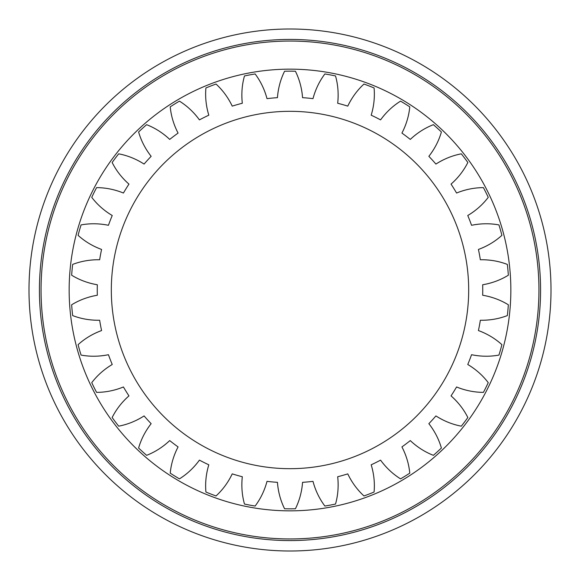 <?xml version="1.0" encoding="UTF-8"?>
<svg xmlns="http://www.w3.org/2000/svg" width="580" height="580" viewBox="0 0 580 580"><rect width="100%" height="100%" fill="white"/><g stroke="black" fill="none" stroke-linecap="round" stroke-linejoin="round"><path stroke-width="0.87" d="M290 111.316A178.684 178.684 0 0 1 468.684 290A178.684 178.684 0 0 1 290 468.684A178.684 178.684 0 0 1 111.316 290A178.684 178.684 0 0 1 290 111.316M290 29A261 261 0 0 1 551 290A261 261 0 0 1 290 551A261 261 0 0 1 29 290A261 261 0 0 1 290 29M290 39.425A250.575 250.575 0 0 0 39.425 290A250.575 250.575 0 0 0 290 540.574A250.575 250.575 0 0 0 540.574 290A250.575 250.575 0 0 0 290 39.425M290 69.15A220.85 220.85 0 0 1 510.849 290A220.85 220.85 0 0 1 290 510.849A220.85 220.85 0 0 1 69.15 290A220.85 220.85 0 0 1 290 69.15M264.052 490.23A71.442 71.442 0 0 0 267.003 481.364A192.741 192.741 0 0 0 277.443 482.328A71.442 71.442 0 0 0 284.577 508.769A218.841 218.841 0 0 0 290 508.841A218.841 218.841 0 0 0 295.423 508.769C299.439 500.656 301.817 491.84 302.557 482.328A192.741 192.741 0 0 0 312.997 481.364C315.462 490.557 319.421 498.786 324.865 506.043A218.841 218.841 0 0 0 335.53 504.049C337.988 495.334 338.705 486.236 337.683 476.745A192.741 192.741 0 0 0 347.768 473.875C351.879 482.466 357.28 489.825 363.972 495.958A218.841 218.841 0 0 0 374.086 492.036C374.905 483.024 373.933 473.947 371.185 464.805A192.741 192.741 0 0 0 380.574 460.128C386.193 467.813 392.856 474.056 400.555 478.863A218.841 218.841 0 0 0 409.777 473.149C408.922 464.138 406.304 455.387 401.925 446.912A192.741 192.741 0 0 0 410.292 440.59C417.23 447.115 424.923 452.023 433.376 455.329A218.841 218.841 0 0 0 441.395 448.021C438.893 439.314 434.717 431.201 428.852 423.675A192.741 192.741 0 0 0 435.913 415.925C443.932 421.058 452.4 424.473 461.317 426.17A218.841 218.841 0 0 0 467.85 417.513C463.797 409.415 458.193 402.208 451.044 395.886A192.741 192.741 0 0 0 456.569 386.969C465.392 390.543 474.338 392.341 483.415 392.37A218.841 218.841 0 0 0 488.251 382.655C482.777 375.449 475.948 369.387 467.763 364.494A192.741 192.741 0 0 0 471.554 354.706C480.878 356.599 490.006 356.729 498.938 355.09A218.841 218.841 0 0 0 501.903 344.65C495.197 338.568 487.374 333.87 478.42 330.556A192.741 192.741 0 0 0 480.349 320.247C489.868 320.392 498.865 318.84 507.34 315.585A218.841 218.841 0 0 0 508.341 304.783C500.627 300.034 492.072 296.858 482.669 295.242A192.741 192.741 0 0 0 482.669 284.758C492.05 283.149 500.605 279.973 508.341 275.217A218.841 218.841 0 0 0 507.34 264.415C498.887 261.16 489.89 259.608 480.349 259.753A192.741 192.741 0 0 0 478.42 249.444C487.352 246.137 495.175 241.439 501.903 235.35A218.841 218.841 0 0 0 498.938 224.91C490.035 223.271 480.907 223.394 471.554 225.294A192.741 192.741 0 0 0 467.763 215.506C475.934 210.627 482.763 204.566 488.251 197.345A218.841 218.841 0 0 0 483.415 187.63C474.367 187.652 465.414 189.45 456.569 193.031A192.741 192.741 0 0 0 451.044 184.114C458.178 177.813 463.783 170.6 467.85 162.487A218.841 218.841 0 0 0 461.317 153.831C452.422 155.52 443.954 158.934 435.913 164.075A192.741 192.741 0 0 0 428.852 156.325C434.703 148.821 438.886 140.701 441.395 131.979A218.841 218.841 0 0 0 433.376 124.671C424.944 127.962 417.245 132.878 410.292 139.41A192.741 192.741 0 0 0 401.925 133.088C406.297 124.635 408.914 115.891 409.777 106.85A218.841 218.841 0 0 0 400.555 101.138C392.87 105.922 386.208 112.172 380.574 119.871A192.741 192.741 0 0 0 371.185 115.195C373.933 106.082 374.897 97.005 374.086 87.964A218.841 218.841 0 0 0 363.972 84.042C357.294 90.161 351.893 97.52 347.768 106.125A192.741 192.741 0 0 0 337.683 103.254C338.705 93.786 337.988 84.687 335.53 75.951A218.841 218.841 0 0 0 324.865 73.957C319.428 81.193 315.469 89.421 312.997 98.636A192.741 192.741 0 0 0 302.557 97.672C301.825 88.182 299.447 79.366 295.423 71.231A218.841 218.841 0 0 0 290 71.159A218.841 218.841 0 0 0 284.577 71.231A71.442 71.442 0 0 0 281.126 79.554M295.423 508.769A71.442 71.442 0 0 0 298.874 500.446M301.288 491.586A71.442 71.442 0 0 0 302.557 482.328M227.701 482.052A71.442 71.442 0 0 0 232.232 473.875A192.741 192.741 0 0 0 242.317 476.745A71.442 71.442 0 0 0 241.86 486.054M193.474 467.335A71.442 71.442 0 0 0 199.426 460.128A192.741 192.741 0 0 0 208.814 464.805A71.442 71.442 0 0 0 205.914 492.036A218.841 218.841 0 0 0 216.028 495.958A71.442 71.442 0 0 0 222.256 489.44M162.53 446.578A71.442 71.442 0 0 0 169.708 440.59A192.741 192.741 0 0 0 178.075 446.912A71.442 71.442 0 0 0 174.29 455.423M135.93 420.493A71.442 71.442 0 0 0 144.087 415.925A192.741 192.741 0 0 0 151.148 423.675A71.442 71.442 0 0 0 145.863 431.346M114.579 389.963A71.442 71.442 0 0 0 123.431 386.969A192.741 192.741 0 0 0 128.956 395.886A71.442 71.442 0 0 0 112.15 417.513A218.841 218.841 0 0 0 118.682 426.17A71.442 71.442 0 0 0 127.412 423.908M99.194 356.026A71.442 71.442 0 0 0 108.446 354.706A192.741 192.741 0 0 0 112.237 364.494A71.442 71.442 0 0 0 104.538 369.736M90.313 319.841A71.442 71.442 0 0 0 99.651 320.247A192.741 192.741 0 0 0 101.58 330.556A71.442 71.442 0 0 0 78.097 344.65A218.841 218.841 0 0 0 81.062 355.09A71.442 71.442 0 0 0 90.016 356.127M88.233 282.641A71.442 71.442 0 0 0 97.331 284.758A192.741 192.741 0 0 0 97.331 295.242A71.442 71.442 0 0 0 88.254 297.351M93.017 245.688A71.442 71.442 0 0 0 101.58 249.444A192.741 192.741 0 0 0 99.651 259.753A71.442 71.442 0 0 0 90.342 260.159M104.516 210.25A71.442 71.442 0 0 0 112.237 215.506A192.741 192.741 0 0 0 108.446 225.294A71.442 71.442 0 0 0 99.224 223.981M122.329 177.524A71.442 71.442 0 0 0 128.956 184.114A192.741 192.741 0 0 0 123.431 193.031A71.442 71.442 0 0 0 114.601 190.044M145.848 148.632A71.442 71.442 0 0 0 151.148 156.325A192.741 192.741 0 0 0 144.087 164.075A71.442 71.442 0 0 0 135.952 159.522M174.283 124.548A71.442 71.442 0 0 0 178.075 133.088A192.741 192.741 0 0 0 169.708 139.41A71.442 71.442 0 0 0 162.552 133.436M206.654 106.104A71.442 71.442 0 0 0 208.814 115.195A192.741 192.741 0 0 0 199.426 119.871A71.442 71.442 0 0 0 193.495 112.687M278.712 88.414A71.442 71.442 0 0 0 277.443 97.672A192.741 192.741 0 0 0 267.003 98.636A71.442 71.442 0 0 0 255.135 73.957A218.841 218.841 0 0 0 244.47 75.951A71.442 71.442 0 0 0 242.607 84.767M241.86 93.916A71.442 71.442 0 0 0 242.317 103.254A192.741 192.741 0 0 0 232.232 106.125A71.442 71.442 0 0 0 227.715 97.969M324.865 73.957A71.442 71.442 0 0 0 319.942 81.504M315.948 89.769A71.442 71.442 0 0 0 312.997 98.636M337.683 103.254A71.442 71.442 0 0 0 338.14 93.946M337.393 84.774A71.442 71.442 0 0 0 335.53 75.951M302.557 97.672A71.442 71.442 0 0 0 295.423 71.231M363.972 84.042A71.442 71.442 0 0 0 357.744 90.56M352.299 97.947A71.442 71.442 0 0 0 347.768 106.125M371.185 115.195A71.442 71.442 0 0 0 374.086 87.964M400.555 101.138A71.442 71.442 0 0 0 393.24 106.401M386.526 112.665A71.442 71.442 0 0 0 380.574 119.871M401.925 133.088A71.442 71.442 0 0 0 405.71 124.577M408.334 115.753A71.442 71.442 0 0 0 409.777 106.85M433.376 124.671A71.442 71.442 0 0 0 425.212 128.499M417.47 133.422A71.442 71.442 0 0 0 410.292 139.41M428.852 156.325A71.442 71.442 0 0 0 434.137 148.654M438.335 140.462A71.442 71.442 0 0 0 441.395 131.979M461.317 153.831A71.442 71.442 0 0 0 452.588 156.093M444.07 159.507A71.442 71.442 0 0 0 435.913 164.075M451.044 184.114A71.442 71.442 0 0 0 467.85 162.487M483.415 187.63A71.442 71.442 0 0 0 474.425 188.246M465.421 190.037A71.442 71.442 0 0 0 456.569 193.031M467.763 215.506A71.442 71.442 0 0 0 475.462 210.264M482.335 204.145A71.442 71.442 0 0 0 488.251 197.345M498.938 224.91A71.442 71.442 0 0 0 489.984 223.873M480.805 223.974A71.442 71.442 0 0 0 471.554 225.294M478.42 249.444A71.442 71.442 0 0 0 501.903 235.35M507.34 264.415A71.442 71.442 0 0 0 498.727 261.739M489.687 260.159A71.442 71.442 0 0 0 480.349 259.753M482.669 284.758A71.442 71.442 0 0 0 491.746 282.649M500.366 279.422A71.442 71.442 0 0 0 508.341 275.217M508.341 304.783A71.442 71.442 0 0 0 500.366 300.578M491.767 297.359A71.442 71.442 0 0 0 482.669 295.242M480.349 320.247A71.442 71.442 0 0 0 489.658 319.841M498.727 318.26A71.442 71.442 0 0 0 507.34 315.585M501.903 344.65A71.442 71.442 0 0 0 494.841 339.053M486.983 334.312A71.442 71.442 0 0 0 478.42 330.556M471.554 354.706A71.442 71.442 0 0 0 480.776 356.019M489.977 356.127A71.442 71.442 0 0 0 498.938 355.09M488.251 382.655A71.442 71.442 0 0 0 482.342 375.854M475.484 369.75A71.442 71.442 0 0 0 467.763 364.494M456.569 386.969A71.442 71.442 0 0 0 465.399 389.956M474.418 391.747A71.442 71.442 0 0 0 483.415 392.37M467.85 417.513A71.442 71.442 0 0 0 463.289 409.734M457.671 402.476A71.442 71.442 0 0 0 451.044 395.886M435.913 415.925A71.442 71.442 0 0 0 444.048 420.478M452.581 423.908A71.442 71.442 0 0 0 461.317 426.17M441.395 448.021A71.442 71.442 0 0 0 438.335 439.538M434.152 431.368A71.442 71.442 0 0 0 428.852 423.675M410.292 440.59A71.442 71.442 0 0 0 417.448 446.564M425.212 451.501A71.442 71.442 0 0 0 433.376 455.329M409.777 473.149A71.442 71.442 0 0 0 408.334 464.254M405.717 455.452A71.442 71.442 0 0 0 401.925 446.912M380.574 460.128A71.442 71.442 0 0 0 386.505 467.313M393.233 473.592A71.442 71.442 0 0 0 400.555 478.863M374.086 492.036A71.442 71.442 0 0 0 374.303 483.024M373.346 473.896A71.442 71.442 0 0 0 371.185 464.805M347.768 473.875A71.442 71.442 0 0 0 352.285 482.031M357.744 489.44A71.442 71.442 0 0 0 363.972 495.958M335.53 504.049A71.442 71.442 0 0 0 337.393 495.233M338.14 486.084A71.442 71.442 0 0 0 337.683 476.745M312.997 481.364A71.442 71.442 0 0 0 324.865 506.043M242.607 495.226A71.442 71.442 0 0 0 244.47 504.049A218.841 218.841 0 0 0 255.135 506.043A71.442 71.442 0 0 0 260.058 498.495M171.666 464.247A71.442 71.442 0 0 0 170.223 473.149A218.841 218.841 0 0 0 179.445 478.863A71.442 71.442 0 0 0 186.76 473.599M141.665 439.538A71.442 71.442 0 0 0 138.606 448.021A218.841 218.841 0 0 0 146.624 455.329A71.442 71.442 0 0 0 154.787 451.501M97.665 375.854A71.442 71.442 0 0 0 91.749 382.655A218.841 218.841 0 0 0 96.584 392.37A71.442 71.442 0 0 0 105.575 391.754M79.634 300.578A71.442 71.442 0 0 0 71.659 304.783A218.841 218.841 0 0 0 72.659 315.585A71.442 71.442 0 0 0 81.272 318.26M81.272 261.739A71.442 71.442 0 0 0 72.659 264.415A218.841 218.841 0 0 0 71.659 275.217A71.442 71.442 0 0 0 79.634 279.422M90.023 223.873A71.442 71.442 0 0 0 81.062 224.91A218.841 218.841 0 0 0 78.097 235.35A71.442 71.442 0 0 0 85.158 240.946M105.582 188.254A71.442 71.442 0 0 0 96.584 187.63A218.841 218.841 0 0 0 91.749 197.345A71.442 71.442 0 0 0 97.657 204.145M127.419 156.093A71.442 71.442 0 0 0 118.682 153.831A218.841 218.841 0 0 0 112.15 162.487A71.442 71.442 0 0 0 116.71 170.266M154.787 128.499A71.442 71.442 0 0 0 146.624 124.671A218.841 218.841 0 0 0 138.606 131.979A71.442 71.442 0 0 0 141.665 140.462M186.767 106.408A71.442 71.442 0 0 0 179.445 101.138A218.841 218.841 0 0 0 170.223 106.85A71.442 71.442 0 0 0 171.666 115.746M222.256 90.56A71.442 71.442 0 0 0 216.028 84.042A218.841 218.841 0 0 0 205.914 87.964A71.442 71.442 0 0 0 205.697 96.976M244.47 75.951C242.012 84.665 241.294 93.764 242.317 103.254M267.003 98.636C264.538 89.443 260.579 81.215 255.135 73.957M232.232 106.125C228.121 97.534 222.72 90.175 216.028 84.042M205.914 87.964C205.095 96.976 206.067 106.053 208.814 115.195M199.426 119.871C193.807 112.187 187.144 105.944 179.445 101.138M170.223 106.85C171.078 115.862 173.696 124.613 178.075 133.088M169.708 139.41C162.77 132.885 155.077 127.977 146.624 124.671M138.606 131.979C141.107 140.686 145.283 148.799 151.148 156.325M144.087 164.075C136.068 158.942 127.6 155.527 118.682 153.831M112.15 162.487C116.203 170.585 121.807 177.792 128.956 184.114M123.431 193.031C114.608 189.457 105.662 187.659 96.584 187.63M91.749 197.345C97.222 204.551 104.052 210.612 112.237 215.506M108.446 225.294C99.122 223.401 89.994 223.271 81.062 224.91M78.097 235.35C84.803 241.432 92.626 246.13 101.58 249.444M99.651 259.753C90.132 259.608 81.135 261.16 72.659 264.415M71.659 275.217C79.373 279.966 87.928 283.142 97.331 284.758M97.331 295.242C87.95 296.851 79.395 300.027 71.659 304.783M72.659 315.585C81.113 318.84 90.11 320.392 99.651 320.247M101.58 330.556C92.648 333.863 84.825 338.56 78.097 344.65M81.062 355.09C89.965 356.729 99.093 356.606 108.446 354.706M112.237 364.494C104.066 369.373 97.237 375.434 91.749 382.655M96.584 392.37C105.632 392.348 114.586 390.55 123.431 386.969M128.956 395.886C121.822 402.186 116.218 409.4 112.15 417.513M118.682 426.17C127.578 424.48 136.046 421.065 144.087 415.925M151.148 423.675C145.297 431.179 141.114 439.299 138.606 448.021M146.624 455.329C155.056 452.037 162.755 447.122 169.708 440.59M178.075 446.912C173.703 455.365 171.085 464.109 170.223 473.149M179.445 478.863C187.13 474.077 193.792 467.828 199.426 460.128M208.814 464.805C206.067 473.918 205.102 482.995 205.914 492.036M216.028 495.958C222.706 489.839 228.107 482.48 232.232 473.875M242.317 476.745C241.294 486.214 242.012 495.313 244.47 504.049M255.135 506.043C260.572 498.807 264.531 490.578 267.003 481.364M277.443 482.328C278.175 491.818 280.553 500.634 284.577 508.769M284.577 71.231C280.56 79.344 278.183 88.16 277.443 97.672M290 538.951A248.95 248.95 0 0 0 538.951 290A248.95 248.95 0 0 0 290 41.049A248.95 248.95 0 0 0 41.049 290A248.95 248.95 0 0 0 290 538.951"/></g></svg>
